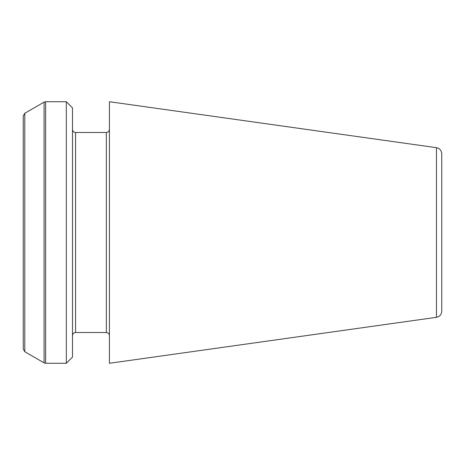 <?xml version="1.0" encoding="UTF-8"?>
<svg xmlns="http://www.w3.org/2000/svg" width="465" height="465" viewBox="0 0 465 465"><rect width="100%" height="100%" fill="white"/><g stroke="black" fill="none" stroke-linecap="round" stroke-linejoin="round"><path stroke-width="0.7" d="M436.455 147.684L109.415 101.719L109.415 363.281L436.455 317.316L436.455 147.684C439.698 148.37 441.465 150.398 441.75 153.776L441.75 232.5L441.75 153.776M66.332 101.719L72.488 107.874L72.488 357.126L66.332 363.281L45.617 363.281L45.617 101.719L66.332 101.719L66.332 363.281M24.79 351.732L23.25 349.07L23.25 115.93L24.79 113.268L24.79 351.732L44.076 362.869L44.076 102.131L45.617 101.719M441.75 232.5L441.75 311.225L441.75 232.5M109.415 129.415C109.211 131.299 108.188 132.327 106.334 132.49L106.334 332.51C108.188 332.673 109.211 333.701 109.415 335.585M106.334 132.49L75.562 132.49L75.562 332.51C73.708 332.673 72.685 333.701 72.488 335.585M106.334 332.51L75.562 332.51M75.562 132.49C73.708 132.327 72.685 131.299 72.488 129.415M24.79 113.268L44.076 102.131M44.076 362.869L45.617 363.281M436.455 317.316C439.698 316.63 441.465 314.602 441.75 311.225"/></g></svg>
